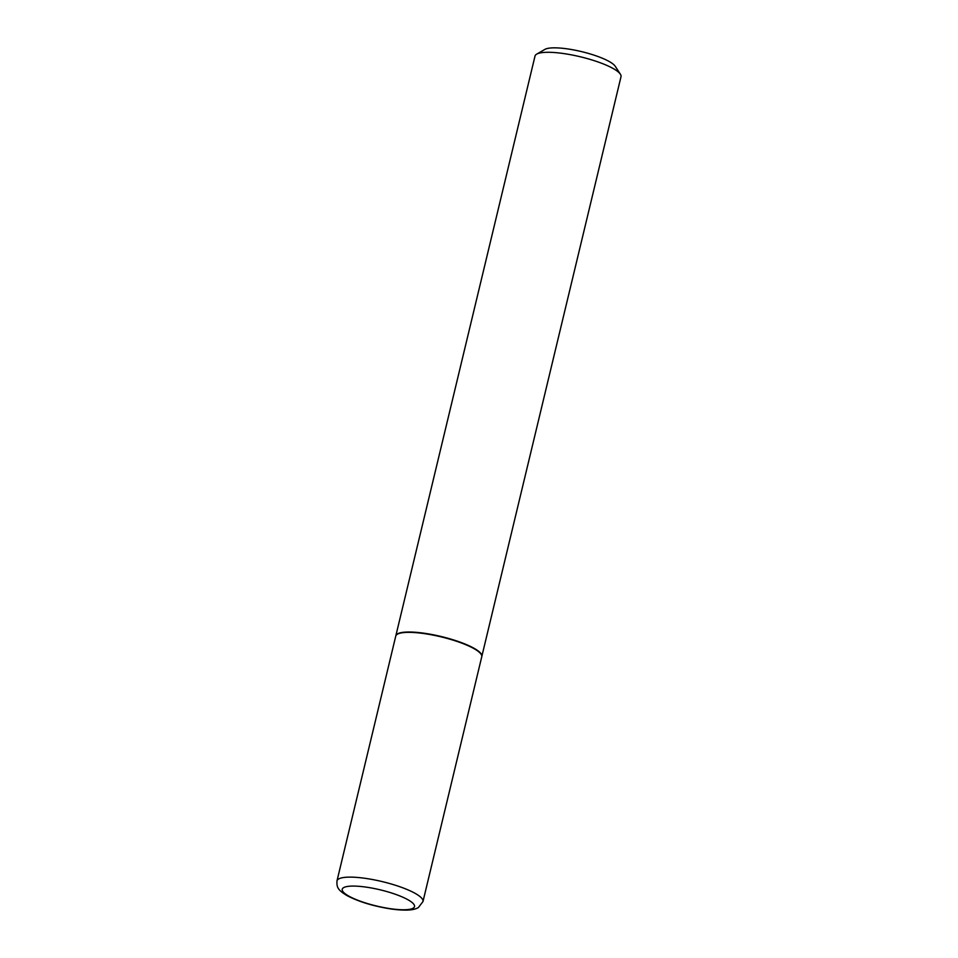 <?xml version="1.0" encoding="UTF-8"?>
<svg xmlns="http://www.w3.org/2000/svg" width="958" height="958" viewBox="0 0 958 958"><rect width="100%" height="100%" fill="white"/><g stroke="black" fill="none" stroke-linecap="round" stroke-linejoin="round"><path stroke-width="1.44" d="M395.75 636.124A44.224 9.867 13.5 0 1 423.436 633.489A44.224 9.867 13.5 0 1 481.754 656.769L422.981 901.538A44.224 9.867 13.5 0 0 364.675 878.258A44.224 9.867 13.5 0 0 336.988 880.893L395.75 636.124M395.798 635.956A44.224 9.867 13.5 0 1 395.834 635.789A44.224 9.867 13.5 0 1 432.178 634.579A44.224 9.867 13.5 0 1 479.072 651.656A44.224 9.867 13.5 0 1 481.826 656.434A44.224 9.867 13.5 0 1 481.778 656.601M395.834 635.789L535.019 56.055A44.224 9.867 13.5 0 1 536.684 54.139A44.224 9.867 13.5 0 1 576.309 55.863A44.224 9.867 13.5 0 1 618.257 71.934A44.224 9.867 13.5 0 1 620.389 74.233A44.224 9.867 13.5 0 1 621.012 76.7L481.826 656.434M536.684 54.139L544.91 49.385A37.146 8.287 13.5 0 1 578.189 50.846A37.146 8.287 13.5 0 1 613.431 64.342A37.146 8.287 13.5 0 1 615.228 66.27L620.389 74.233M391.235 908.807A37.146 8.287 13.5 0 1 344.569 893.263A37.146 8.287 13.5 0 1 365.513 887.036A37.146 8.287 13.5 0 1 412.179 902.58A37.146 8.287 13.5 0 1 391.235 908.807M336.988 880.893C336.665 887.216 337.527 889.874 347.107 895.646C359.022 901.861 373.943 906.352 391.882 909.106C410.766 911.513 415.832 909.01 418.418 907.525L422.981 901.538"/></g></svg>
